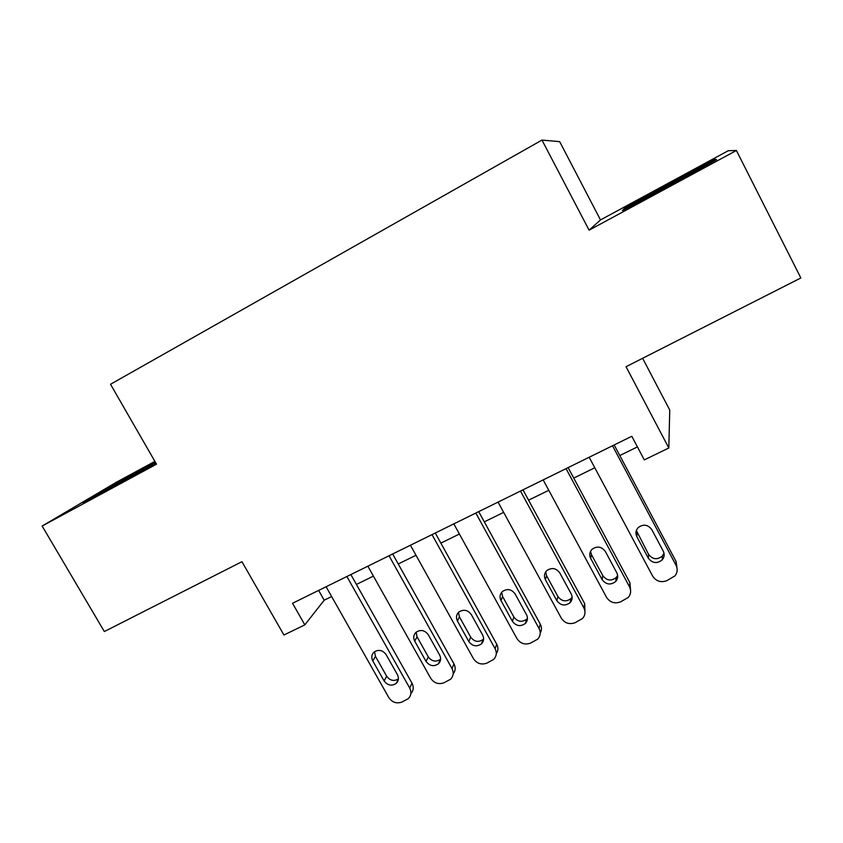 <?xml version="1.0" encoding="UTF-8"?>
<svg xmlns="http://www.w3.org/2000/svg" width="843" height="843" viewBox="0 0 843 843"><rect width="100%" height="100%" fill="white"/><g stroke="black" fill="none" stroke-linecap="round" stroke-linejoin="round"><path stroke-width="1.26" d="M154.891 461.374L116.555 482.143L42.15 526.043L104.342 631.533L241.941 561.691L283.922 635.011L304.829 624.863L324.186 600.205L331.647 596.559M600.501 219.939L589.099 230.181L736.403 150.497L728.31 150.697L600.501 219.939L559.678 141.645L541.975 140.075L110.528 384.271L156.503 464.177L42.15 526.043M642.619 358.286L669.753 410.067L668.815 447.991L644.294 459.899L631.797 436.274L292.521 603.272L304.829 624.863M736.403 150.497L800.85 277.958L626.043 366.705L668.815 447.991M589.099 230.181L541.975 140.075M356.42 584.431L373.417 576.106M398.244 563.967L415.999 555.274M440.868 543.103L459.403 534.03M484.303 521.849L503.65 512.375M528.593 500.173L548.772 490.299M573.746 478.076L594.789 467.77M619.795 455.536L637.424 446.906M318.643 590.416L324.186 600.205M669.479 183.3L624.674 208.137L622.44 210.581L668.878 186.103L716.582 159.622L714.864 159.295L669.479 183.3L669.964 184.227M155.228 461.953L104.743 489.699L82.814 502.66L155.892 463.113M715.37 160.296L714.864 159.295M625.19 209.127L624.674 208.137M105.227 490.531L104.743 489.699M150.317 465.578L149.843 464.756M612.524 445.757L676.065 565.337C677.846 569.088 677.487 572.597 674.99 575.874L666.739 580.722C660.796 582.787 656.096 581.249 652.661 576.117L589.173 457.254M676.982 567.845L676.065 561.47L614.178 444.946M663.272 551.185C664.737 554.283 664.4 557.17 662.261 559.826C657.055 563.935 652.408 563.377 648.299 558.14L636.834 536.664C635.285 533.356 635.727 530.342 638.151 527.613C643.346 523.84 647.898 524.515 651.808 529.625L663.272 551.185M663.989 553.124L662.387 556.011C657.234 560.089 652.63 559.531 648.552 554.346L636.36 530.447M697.793 170.054L641.692 200.434M626.328 208.527L669.943 184.238L714.032 161.034M155.186 463.502L105.702 490.795M98.368 494.599L155.702 462.775M566.053 468.634L629.489 586.791C631.323 590.616 630.922 594.157 628.309 597.424L620.437 601.944C614.6 603.957 609.963 602.429 606.549 597.35L543.166 479.899M630.575 590.174L629.921 582.755L568.129 467.612M616.791 572.776C618.298 575.948 617.93 578.846 615.706 581.491C610.617 585.337 606.085 584.705 602.113 579.605L590.669 558.382C589.088 555.031 589.552 552.007 592.039 549.309C597.118 545.769 601.554 546.496 605.348 551.48L616.791 572.776M617.645 575.4L616.265 577.508C611.228 581.322 606.728 580.701 602.798 575.643L591.459 554.62L590.543 551.322M520.5 491.058L583.82 607.814C585.695 611.712 585.274 615.274 582.555 618.509L575.021 622.745C569.288 624.716 564.726 623.188 561.322 618.182L498.055 502.101M584.979 611.913L584.673 603.63L522.987 489.836M571.217 593.957C572.745 597.171 572.365 600.079 570.079 602.692C565.095 606.307 560.679 605.632 556.823 600.648L545.4 579.678C543.798 576.296 544.262 573.261 546.801 570.606C551.765 567.276 556.095 568.045 559.794 572.913L571.217 593.957M572.144 597.129L571.048 598.551C566.117 602.144 561.733 601.47 557.918 596.538L546.601 575.748L545.663 571.954M475.831 513.05L539.035 628.446C540.932 632.387 540.489 635.959 537.708 639.152L530.479 643.146C524.852 645.074 520.352 643.567 516.959 638.604L453.819 523.882M540.215 633.104C541.828 630.195 541.849 627.192 540.279 624.105L478.708 511.627M526.517 614.726C528.076 617.982 527.686 620.891 525.337 623.472C520.468 626.886 516.148 626.159 512.396 621.291L500.995 600.564C499.372 597.15 499.846 594.136 502.428 591.512C507.275 588.351 511.511 589.162 515.115 593.925L526.517 614.726M527.465 618.309L526.706 619.183C521.88 622.577 517.602 621.849 513.882 617.034L502.597 596.486L501.659 592.313M432.016 534.61L495.094 648.678C497.033 652.661 496.569 656.233 493.724 659.384L486.79 663.167C481.258 665.053 476.811 663.546 473.439 658.646L410.425 545.242M496.274 653.768C498.276 650.764 498.434 647.572 496.727 644.2L435.283 533.008M482.67 635.106C484.251 638.383 483.85 641.291 481.469 643.841C476.695 647.076 472.48 646.307 468.813 641.544L457.443 621.059C455.8 617.624 456.284 614.621 458.877 612.039C463.629 609.036 467.76 609.868 471.29 614.547L482.67 635.106M483.64 638.983L483.218 639.405C478.497 642.619 474.314 641.86 470.689 637.139L459.414 616.823L458.487 612.397M389.044 555.769L451.985 668.52C453.945 672.545 453.481 676.107 450.594 679.226L443.913 682.809C438.486 684.664 434.092 683.157 430.731 678.309L367.854 566.19M453.155 673.936C455.526 670.891 455.81 667.551 453.987 663.915L392.669 553.977M439.656 655.095C441.258 658.394 440.847 661.291 438.434 663.799C433.766 666.876 429.645 666.075 426.063 661.418L414.714 641.154C413.049 637.719 413.534 634.726 416.147 632.187C420.783 629.321 424.84 630.185 428.297 634.768L439.656 655.095M440.626 659.173L440.562 659.237C435.926 662.282 431.837 661.502 428.286 656.876L417.043 636.792L416.126 632.197M346.873 576.517L409.687 688.004C411.669 692.04 411.194 695.601 408.275 698.668L401.837 702.082C396.505 703.894 392.174 702.409 388.823 697.604L326.093 586.749M410.847 693.641C413.565 690.607 413.966 687.14 412.037 683.262L350.857 574.557M397.443 674.716C399.055 678.025 398.655 680.912 396.221 683.388C391.647 686.318 387.611 685.485 384.102 680.912L372.775 660.88C371.099 657.435 371.573 654.463 374.197 651.966C378.739 649.236 382.711 650.111 386.105 654.611L397.443 674.716M398.412 678.921C393.902 681.544 389.993 680.649 386.684 676.244L375.462 656.381L374.534 651.702M676.065 561.47L676.065 565.337M648.299 558.14L648.552 554.346M636.834 536.664L637.203 533.061M629.921 582.755L629.489 586.791M602.113 579.605L602.798 575.643M590.669 558.382L591.459 554.62M584.673 603.63L583.82 607.814M556.823 600.648L557.918 596.538M545.4 579.678L546.601 575.748M540.279 624.105L539.035 628.446M512.396 621.291L513.882 617.034M500.995 600.564L502.597 596.486M496.727 644.2L495.094 648.678M468.813 641.544L470.689 637.139M457.443 621.059L459.414 616.823M453.987 663.915L451.985 668.52M426.063 661.418L428.286 656.876M414.714 641.154L417.043 636.792M412.037 683.262L409.687 688.004M384.102 680.912L386.684 676.244M372.775 660.88L375.462 656.381M662.261 559.826L662.387 556.011M615.706 581.491L616.265 577.508M570.079 602.692L571.048 598.551M525.337 623.472L526.706 619.183M481.469 643.841L483.218 639.405M438.434 663.799L440.562 659.237M396.221 683.388L398.37 679.3"/></g></svg>
